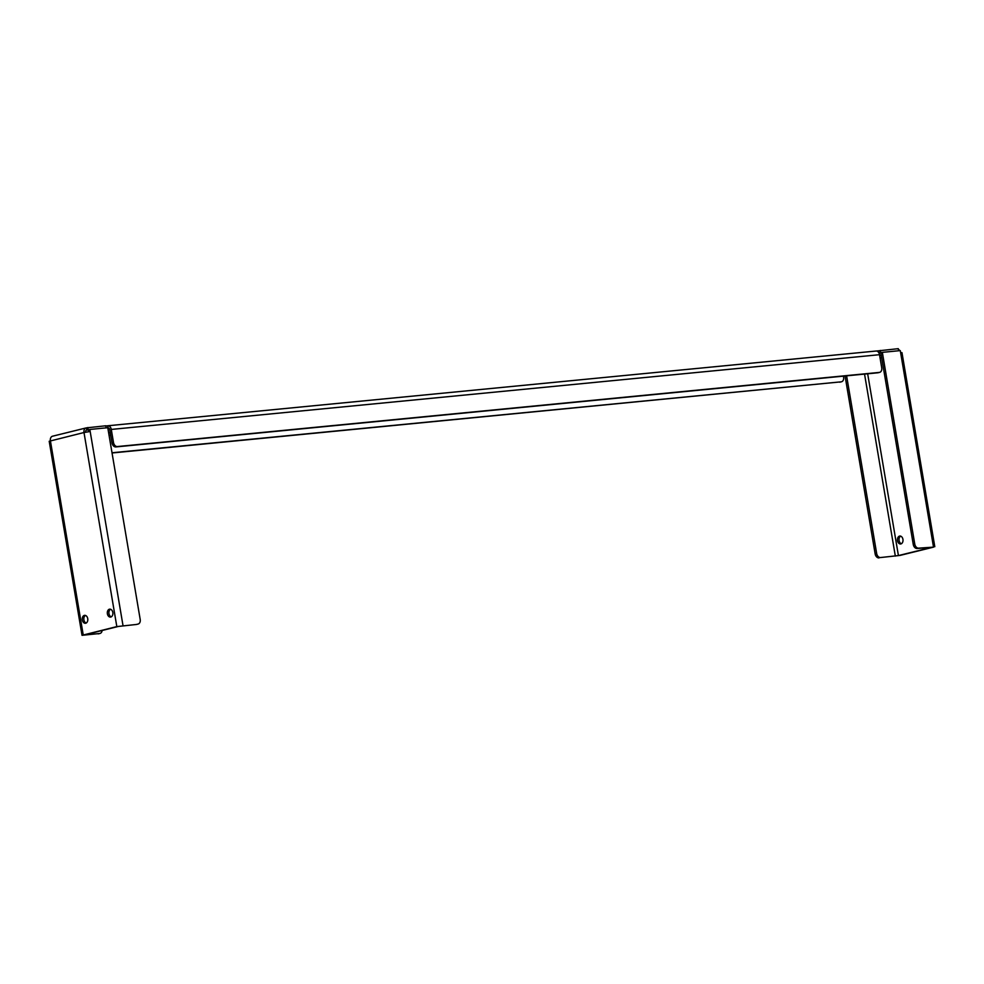 <?xml version="1.0" encoding="UTF-8"?>
<svg xmlns="http://www.w3.org/2000/svg" width="984" height="984" viewBox="0 0 984 984"><rect width="100%" height="100%" fill="white"/><g stroke="black" fill="none" stroke-linecap="round" stroke-linejoin="round"><path stroke-width="1.48" d="M897.519 540.671A3.985 2.78 84.4 0 1 899.843 536.046A3.985 2.78 84.4 0 1 902.931 539.343A3.985 2.78 84.4 0 1 900.606 543.98A3.985 2.78 84.4 0 1 897.519 540.671M900.643 536.132A3.985 2.78 -95.6 0 0 899.093 540.524A3.985 2.78 -95.6 0 0 901.381 543.734M87.736 618.641A3.985 2.78 -95.6 0 0 84.649 615.344A3.985 2.78 -95.6 0 0 82.324 619.981A3.985 2.78 -95.6 0 0 85.411 623.278A3.985 2.78 -95.6 0 0 87.736 618.641M86.198 623.044A3.985 2.78 84.4 0 1 83.911 619.834A3.985 2.78 84.4 0 1 85.448 615.443M112.816 612.454A3.985 2.78 -95.6 0 0 109.716 609.158A3.985 2.78 -95.6 0 0 107.391 613.795A3.985 2.78 -95.6 0 0 110.491 617.091A3.985 2.78 -95.6 0 0 112.816 612.454M111.266 616.857A3.985 2.78 84.4 0 1 108.978 613.647A3.985 2.78 84.4 0 1 110.528 609.256M51.476 436.773L52.189 436.318M136.899 624.323A4.428 3.161 -103.9 0 1 136.591 624.422A4.428 3.161 -103.9 0 1 136.272 624.483L116.825 626.599L82.029 635.32L49.2 441.25L83.997 432.529A4.428 3.161 76.1 0 1 86.1 427.929A4.428 3.161 76.1 0 1 86.432 427.868L105.768 425.777L106.124 427.868M105.805 425.986L107.539 425.814L108.215 427.966M878.958 352.985L878.933 350.771L876.387 351.017M878.933 350.771L898.281 348.68L898.626 350.771M879.302 352.948L881.713 352.506M107.822 428.003L107.908 427.991A2.214 1.538 -95.6 0 1 108.055 427.966A2.214 1.538 -95.6 0 1 109.778 429.799L111.991 442.874L113.492 442.493A4.428 3.161 76.1 0 0 117.391 446.552L115.891 446.921A4.428 3.161 -103.9 0 1 111.991 442.874M86.432 427.868L86.801 430.045L89.212 429.602M83.222 634.889L50.405 440.82A4.428 3.161 -103.9 0 1 52.509 436.219A4.428 3.161 -103.9 0 1 52.829 436.158M86.481 430.131L86.801 430.045A2.214 1.587 76.1 0 0 86.641 430.082A2.214 1.587 76.1 0 0 85.559 432.197M136.272 624.483L118.4 626.439L84.206 634.951L99.655 633.511A4.428 3.161 76.1 0 0 99.987 633.45A4.428 3.161 76.1 0 0 102.139 630.449M899.794 350.648A4.428 3.161 76.1 0 0 898.392 349.357M846.609 375.827L876.658 553.488A4.428 3.161 76.1 0 0 880.557 557.547L898.417 555.579L932.02 547.288L917.162 548.506A4.428 3.161 -103.9 0 1 913.263 544.459L880.828 352.727L882.341 352.358L914.763 544.091A4.428 3.161 76.1 0 0 918.662 548.137L917.162 548.506M880.557 557.547L900.003 555.419L933.595 547.129L918.662 548.137M875.772 351.079A4.428 3.087 84.4 0 1 876.08 351.03A4.428 3.087 84.4 0 1 879.511 354.695L881.726 367.758A4.428 3.161 76.1 0 1 879.622 372.37A4.428 3.161 76.1 0 1 879.29 372.419L117.391 446.552M113.492 442.493L111.278 429.43A4.428 3.087 -95.6 0 0 107.846 425.764A4.428 3.087 -95.6 0 0 107.539 425.814M878.429 372.641A4.428 3.161 -103.9 0 1 878.109 372.739A4.428 3.161 -103.9 0 1 877.789 372.801L115.891 446.921M112.004 452.763L841.185 381.829A4.428 3.161 76.1 0 0 841.505 381.767A4.428 3.161 76.1 0 0 843.608 377.167L843.436 376.134M112.041 452.984L841.185 381.829M840.311 382.038A4.428 3.161 -103.9 0 1 840.004 382.149A4.428 3.161 -103.9 0 1 839.684 382.198M879.056 557.916A4.428 3.161 -103.9 0 1 875.145 553.869L876.658 553.488M845.059 375.974L875.145 553.869M882.341 352.358L900.274 350.612L900.618 352.641L901.971 352.641L934.8 546.698M116.825 626.599L83.997 432.529L90.171 431.484L89.827 429.454L107.773 427.708L140.195 619.44A4.428 3.161 76.1 0 1 138.092 624.053L136.591 624.422M89.827 429.454L88.326 429.823L88.634 431.668M82.029 635.32L99.655 633.511M98.794 633.721A4.428 3.161 -103.9 0 1 98.474 633.831A4.428 3.161 -103.9 0 1 98.154 633.88M50.319 439.836L50.356 439.196M88.203 429.701L87.834 427.523M880.705 352.604L880.336 350.427M881.246 355.15L879.659 355.544M108.658 432.948L110.282 432.788M880.065 357.942L881.652 357.561M867.667 373.785L898.417 555.579M111.278 429.43L879.511 354.695M877.789 372.801L879.29 372.419M109.064 435.346L110.688 435.186M864.542 374.08L895.329 556.108M900.618 352.641L933.447 546.698M913.263 544.459L914.763 544.091M123 625.541L90.171 431.484M86.1 427.929L52.509 436.219M876.08 351.03L107.846 425.764M98.474 633.831L99.987 633.45M840.004 382.149L841.505 381.767M878.109 372.739L879.622 372.37"/></g></svg>
